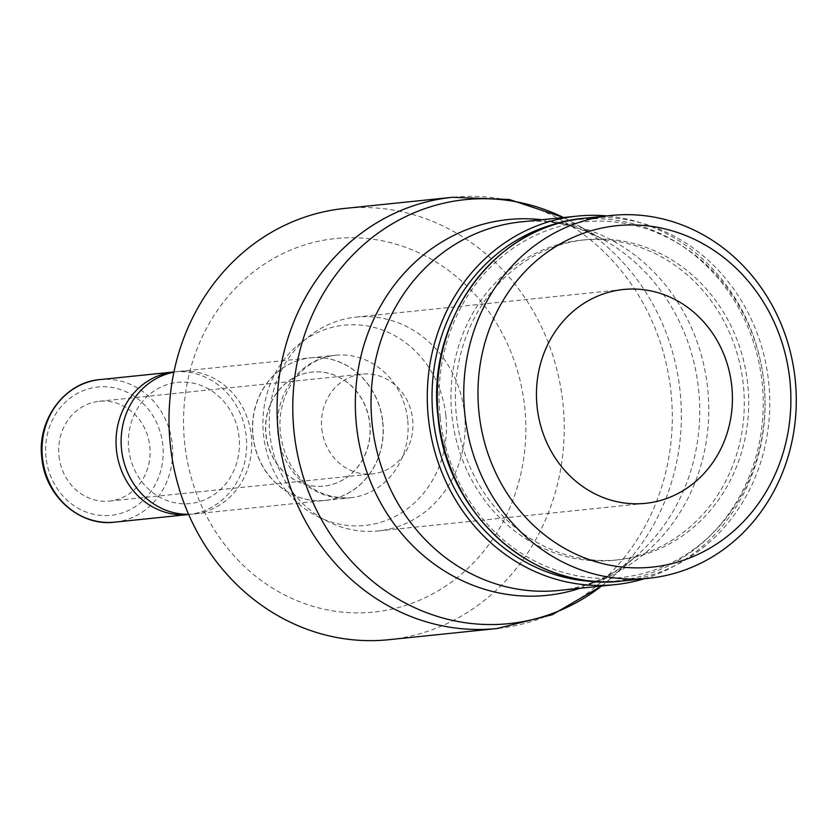 <?xml version="1.0" encoding="UTF-8"?>
<svg xmlns="http://www.w3.org/2000/svg" width="837" height="837" viewBox="0 0 837 837"><rect width="100%" height="100%" fill="white"/><g stroke="black" fill="none" stroke-linecap="round" stroke-linejoin="round"><path stroke-width="0.63" stroke-dasharray="4.18 3.14" d="M615.279 560.12A160.871 146.506 84.1 0 0 743.298 384.549A160.871 146.506 84.1 0 0 581.098 240.198A160.871 146.506 84.1 0 0 579.978 240.313A160.871 146.506 84.1 0 0 451.97 415.884A160.871 146.506 84.1 0 0 614.159 560.235A160.871 146.506 84.1 0 0 615.279 560.12M619.704 559.66A160.871 146.506 84.1 0 0 747.713 384.089A160.871 146.506 84.1 0 0 585.513 239.738A160.871 146.506 84.1 0 0 584.393 239.853A160.871 146.506 84.1 0 0 456.385 415.434A160.871 146.506 84.1 0 0 618.574 559.786A160.871 146.506 84.1 0 0 619.704 559.66M644.302 578.733A185.239 168.697 84.1 0 0 763.961 383.032A185.239 168.697 84.1 0 0 606.825 215.925M600.83 581.705A181.66 165.433 84.1 0 0 617.56 580.773A181.66 165.433 84.1 0 0 762.036 381.829A181.66 165.433 84.1 0 0 577.697 219.66A181.66 165.433 84.1 0 0 563.657 221.899M388.891 639.698A216.773 197.406 84.1 0 0 390.408 639.541A216.773 197.406 84.1 0 0 562.893 402.963A216.773 197.406 84.1 0 0 344.342 208.465M325.823 500.338A71.658 65.255 84.1 0 0 382.812 421.858A71.658 65.255 84.1 0 0 310.59 357.828A71.658 65.255 84.1 0 0 310.098 357.88A71.658 65.255 84.1 0 0 253.077 436.087A71.658 65.255 84.1 0 0 325.321 500.39A71.658 65.255 84.1 0 0 325.823 500.338M375.3 611.931A187.75 170.978 84.1 0 0 524.611 406.311A187.75 170.978 84.1 0 0 334.089 238.702A187.75 170.978 84.1 0 0 184.778 444.321A187.75 170.978 84.1 0 0 375.3 611.931M188.566 514.284A71.658 65.255 84.1 0 0 193.818 513.981A71.658 65.255 84.1 0 0 194.32 513.918A71.658 65.255 84.1 0 0 251.309 435.439A71.658 65.255 84.1 0 0 179.087 371.419A71.658 65.255 84.1 0 0 178.584 371.471A71.658 65.255 84.1 0 0 173.887 372.193M382.666 421.869A71.658 65.255 -95.9 0 1 325.174 500.4A71.658 65.255 -95.9 0 1 252.962 436.38A71.658 65.255 -95.9 0 1 310.443 357.849A71.658 65.255 -95.9 0 1 382.666 421.869M173.991 371.942L173.939 371.952A71.658 65.255 -95.9 0 1 173.991 371.942A71.658 65.255 -95.9 0 1 246.204 435.972A71.658 65.255 -95.9 0 1 189.214 514.452A71.658 65.255 -95.9 0 1 188.712 514.504A71.658 65.255 -95.9 0 1 188.66 514.504L188.712 514.504M177.214 382.415A60.913 55.472 -95.9 0 1 239.026 436.788A60.913 55.472 -95.9 0 1 190.585 503.497A60.913 55.472 -95.9 0 1 128.772 449.124A60.913 55.472 -95.9 0 1 177.214 382.415M265.925 434.926A57.324 52.208 84.1 0 0 323.699 486.151A57.324 52.208 84.1 0 0 369.692 423.323A57.324 52.208 84.1 0 0 311.919 372.099A57.324 52.208 84.1 0 0 265.925 434.926M369.839 423.302A57.324 52.208 -95.9 0 1 323.846 486.13A57.324 52.208 -95.9 0 1 266.072 434.916A57.324 52.208 -95.9 0 1 312.065 372.088A57.324 52.208 -95.9 0 1 369.839 423.302M464.493 413.143A107.492 97.887 -95.9 0 1 378.251 530.94A107.492 97.887 -95.9 0 1 269.932 434.905A107.492 97.887 -95.9 0 1 356.164 317.097A107.492 97.887 -95.9 0 1 464.493 413.143M58.998 456.249A50.157 45.679 84.1 0 0 109.553 501.07A50.157 45.679 84.1 0 0 149.792 446.1A50.157 45.679 84.1 0 0 99.237 401.279A50.157 45.679 84.1 0 0 58.998 456.249M321.806 429.099A50.157 45.679 84.1 0 0 372.36 473.92A50.157 45.679 84.1 0 0 412.61 418.939A50.157 45.679 84.1 0 0 362.055 374.129A50.157 45.679 84.1 0 0 321.806 429.099M622.257 581.014A182.372 166.082 84.1 0 0 623.534 580.878A182.372 166.082 84.1 0 0 768.575 381.149A182.372 166.082 84.1 0 0 584.781 218.206M440.231 417.862A178.794 162.817 84.1 0 0 621.661 577.467A178.794 162.817 84.1 0 0 763.857 381.662A178.794 162.817 84.1 0 0 582.426 222.056A178.794 162.817 84.1 0 0 440.231 417.862M580.051 588.254A188.89 172.014 84.1 0 0 636.643 555.726C612.872 576.044 586.978 587.616 558.949 590.441A185.239 168.697 84.1 0 0 560.235 590.294A185.239 168.697 84.1 0 0 707.558 387.426A185.239 168.697 84.1 0 0 520.876 221.92C548.894 218.949 576.609 224.975 604.032 240.02A188.89 172.014 84.1 0 0 541.978 219.744M601.562 586.036A213.111 194.079 84.1 0 0 610.173 578.922L636.643 555.726A188.89 172.014 84.1 0 0 698.487 388.337A188.89 172.014 84.1 0 0 604.032 240.02L573.376 222.726A213.111 194.079 84.1 0 0 563.5 217.515M601.615 586.026L610.173 578.922A213.111 194.079 84.1 0 0 679.947 390.063A213.111 194.079 84.1 0 0 573.376 222.726L563.542 217.515M498.475 628.378A216.773 197.406 84.1 0 0 670.876 390.973A216.773 197.406 84.1 0 0 452.409 197.302M407.619 419.295A71.658 65.255 84.1 0 0 335.407 355.265A71.658 65.255 84.1 0 0 334.905 355.317A71.658 65.255 84.1 0 0 277.915 433.796A71.658 65.255 84.1 0 0 350.128 497.827A71.658 65.255 84.1 0 0 350.63 497.774A71.658 65.255 84.1 0 0 407.619 419.295M445.818 415.121A100.681 91.683 84.1 0 0 343.641 325.237A100.681 91.683 84.1 0 0 263.571 435.512A100.681 91.683 84.1 0 0 365.738 525.385A100.681 91.683 84.1 0 0 445.818 415.121M114.7 522.152A71.658 65.255 84.1 0 0 115.203 522.1A71.658 65.255 84.1 0 0 172.192 443.61A71.658 65.255 84.1 0 0 99.98 379.59M46.025 457.703A64.491 58.736 -95.9 0 1 97.322 387.071A64.491 58.736 -95.9 0 1 162.765 444.646A64.491 58.736 -95.9 0 1 111.478 515.278A64.491 58.736 -95.9 0 1 46.025 457.703M581.098 240.198L585.513 239.738M310.59 357.828L335.407 355.265C299.426 359.282 275.969 396.089 280.5 433.556C284.904 468.385 308.968 499.501 350.128 497.827L325.321 500.39M193.818 513.981L325.174 500.4M378.251 530.94L645.484 503.33M109.553 501.07L372.36 473.92M99.237 401.279L362.055 374.129M356.164 317.097L623.387 289.497M179.087 371.419L310.443 357.849M614.159 560.235L618.574 559.786"/><path stroke-width="1.26" d="M650.035 578.137A182.372 166.082 84.1 0 0 795.15 379.109A182.372 166.082 84.1 0 0 611.282 215.465A182.372 166.082 84.1 0 0 610.006 215.601A182.372 166.082 84.1 0 0 464.891 414.639A182.372 166.082 84.1 0 0 648.759 578.273A182.372 166.082 84.1 0 0 650.035 578.137M653.268 566.994A171.627 156.289 84.1 0 0 789.762 379.035A171.627 156.289 84.1 0 0 615.603 225.823A171.627 156.289 84.1 0 0 479.109 413.792A171.627 156.289 84.1 0 0 653.268 566.994M606.825 215.925A185.239 168.697 84.1 0 0 577.122 216.113A185.239 168.697 84.1 0 0 575.835 216.249A185.239 168.697 84.1 0 0 428.429 418.416A185.239 168.697 84.1 0 0 615.195 584.624A185.239 168.697 84.1 0 0 616.482 584.488A185.239 168.697 84.1 0 0 644.302 578.733M563.542 217.515L509.367 199.509L452.409 197.302L344.342 208.465A216.773 197.406 84.1 0 0 342.835 208.622A216.773 197.406 84.1 0 0 170.35 445.2A216.773 197.406 84.1 0 0 388.891 639.698L496.969 628.535A216.773 197.406 84.1 0 0 498.475 628.378M173.887 372.193A71.658 65.255 84.1 0 0 121.595 449.95A71.658 65.255 84.1 0 0 188.566 514.284M188.66 514.504A71.658 65.255 -95.9 0 1 116.5 450.473A71.658 65.255 -95.9 0 1 173.489 371.994A71.658 65.255 -95.9 0 1 173.939 371.952L99.98 379.59A71.658 65.255 84.1 0 0 42.488 458.121A71.658 65.255 84.1 0 0 114.7 522.152L188.66 514.504M731.716 385.533A107.492 97.887 -95.9 0 1 645.484 503.33A107.492 97.887 -95.9 0 1 537.155 407.295A107.492 97.887 -95.9 0 1 623.387 289.497A107.492 97.887 -95.9 0 1 731.716 385.533M563.657 221.899A181.66 165.433 84.1 0 0 433.074 417.213A181.66 165.433 84.1 0 0 600.83 581.705M622.257 581.014C534.634 592.575 446.56 514.818 438.149 418.102C425.081 320.874 495.703 224.818 584.781 218.206A182.372 166.082 84.1 0 0 583.504 218.342A182.372 166.082 84.1 0 0 438.462 418.071A182.372 166.082 84.1 0 0 622.257 581.014L648.759 578.273M577.122 216.113L520.876 221.92A185.239 168.697 84.1 0 0 519.589 222.056A185.239 168.697 84.1 0 0 372.266 424.934A185.239 168.697 84.1 0 0 558.949 590.441L615.195 584.624M541.978 219.744A188.89 172.014 84.1 0 0 506.803 219.712A188.89 172.014 84.1 0 0 356.583 426.577A188.89 172.014 84.1 0 0 548.256 595.212A188.89 172.014 84.1 0 0 580.051 588.254M563.5 217.515A213.111 194.079 84.1 0 0 463.688 199.813A213.111 194.079 84.1 0 0 294.195 433.21A213.111 194.079 84.1 0 0 510.455 623.471A213.111 194.079 84.1 0 0 601.562 586.036M452.409 197.302A216.773 197.406 84.1 0 0 450.902 197.459A216.773 197.406 84.1 0 0 278.501 434.863A216.773 197.406 84.1 0 0 496.969 628.535L552.263 614.724L601.615 586.026M584.781 218.206L611.282 215.465M114.7 522.152C80.185 526.735 45.188 496.372 41.85 458.184C36.702 419.787 64.878 382.164 99.98 379.59"/></g></svg>
